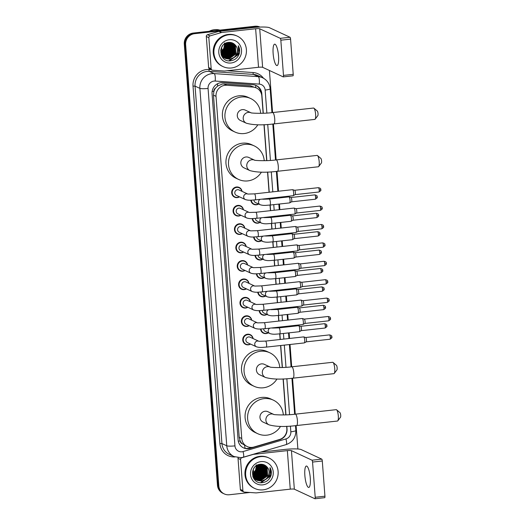 <?xml version="1.0" encoding="UTF-8"?>
<svg xmlns="http://www.w3.org/2000/svg" width="525" height="525" viewBox="0 0 525 525"><rect width="100%" height="100%" fill="white"/><g stroke="black" fill="none" stroke-linecap="round" stroke-linejoin="round"><path stroke-width="0.79" d="M258.622 204.022A5.381 5.171 -65.1 0 1 250.838 200.183M260.006 222.423A5.381 5.171 -65.1 0 1 252.223 218.584M261.391 240.824A5.381 5.171 -65.1 0 1 253.601 236.985M262.776 259.225A5.381 5.171 -65.1 0 1 254.986 255.386M264.154 277.633A5.381 5.171 -65.1 0 1 256.371 273.794M265.538 296.034A5.381 5.171 -65.1 0 1 257.755 292.195M266.923 314.436A5.381 5.171 -65.1 0 1 259.14 310.597M268.308 332.837A5.381 5.171 -65.1 0 1 260.525 328.998M240.877 215.257A5.381 5.171 -65.1 0 1 233.152 209.875A5.381 5.171 -65.1 0 1 243.423 209.764M242.255 233.658A5.381 5.171 -65.1 0 1 234.537 228.277A5.381 5.171 -65.1 0 1 244.808 228.165M243.639 252.059A5.381 5.171 -65.1 0 1 235.922 246.678A5.381 5.171 -65.1 0 1 246.192 246.566M245.024 270.46A5.381 5.171 -65.1 0 1 237.307 265.086A5.381 5.171 -65.1 0 1 247.577 264.967M239.492 196.849A5.381 5.171 -65.1 0 1 231.768 191.474A5.381 5.171 -65.1 0 1 242.038 191.356M246.409 288.868A5.381 5.171 -65.1 0 1 238.685 283.487A5.381 5.171 -65.1 0 1 248.962 283.375M247.793 307.269A5.381 5.171 -65.1 0 1 240.069 301.888A5.381 5.171 -65.1 0 1 250.346 301.777M249.178 325.671A5.381 5.171 -65.1 0 1 241.454 320.296A5.381 5.171 -65.1 0 1 251.724 320.178M250.563 344.072A5.381 5.171 -65.1 0 1 242.839 338.697A5.381 5.171 -65.1 0 1 253.109 338.586M263.123 113.256L261.824 96.016A10.093 9.699 114.9 0 0 256.338 87.931L250.287 85.811L223.965 83.987L222.278 84.033L217.534 86.087L215.604 88.056A3.367 3.235 114.9 0 0 213.852 91.337A10.093 1.411 175.7 0 1 212.133 91.501M256.338 87.931A10.093 9.699 114.9 0 0 253.037 87.084L226.715 85.267A10.093 9.699 114.9 0 0 225.015 85.299A10.093 9.699 114.9 0 0 216.024 96.338L241.749 438.48A10.093 9.699 114.9 0 0 247.236 446.558A10.093 9.699 114.9 0 0 253.916 447.031L279.536 439.484A10.093 9.699 114.9 0 0 286.847 428.781L286.657 426.293M242.353 443.822A10.093 9.699 -65.1 0 1 240.128 440.803L240.142 440.98A3.367 3.235 114.9 0 0 242.353 443.822L247.236 446.558M213.852 91.337L213.865 91.514A10.093 9.699 -65.1 0 1 215.604 88.056M213.865 91.514L213.478 95.156L239.203 437.299L240.128 440.803M285.797 414.881L283.093 378.925M282.24 367.513L280.586 345.529M280.133 339.491L279.707 333.88M279.254 327.836L279.202 327.127M278.749 321.083L278.322 315.479M277.869 309.435L277.817 308.726M277.364 302.682L276.944 297.071M276.485 291.034L276.432 290.318M275.979 284.281L275.559 278.67M275.107 272.626L275.048 271.917M274.595 265.88L274.175 260.269M273.722 254.225L273.669 253.516M273.21 247.472L272.79 241.861M272.337 235.823L272.285 235.115M271.825 229.071L271.405 223.46M270.952 217.422L270.9 216.707M270.447 210.669L270.021 205.058M269.568 199.014L269.515 198.306M269.062 192.262L267.54 172.036M266.68 160.624L263.977 124.668M263.287 113.249L261.811 93.64A10.093 9.699 114.9 0 0 256.325 85.562A10.093 9.699 114.9 0 0 253.03 84.715L222.757 82.615A10.093 9.699 114.9 0 0 221.051 82.655A10.093 9.699 114.9 0 0 212.061 93.693L238.088 439.825A10.093 9.699 114.9 0 0 243.574 447.904A10.093 9.699 114.9 0 0 250.254 448.376L279.72 439.694A10.093 9.699 114.9 0 0 287.031 428.997L286.827 426.287M249.9 492.483L229.307 494.753A10.093 9.699 -65.1 0 1 224.306 493.94A10.093 9.699 -65.1 0 1 218.813 485.861L185.647 44.723A10.093 9.699 -65.1 0 1 194.637 33.679L256.318 26.88A10.093 9.699 -65.1 0 1 259.567 27.083M269.417 70.468L272.58 112.553M273.44 123.966L276.143 159.922M276.997 171.334L278.493 191.225M278.946 197.269L278.998 197.977M279.457 204.015L279.877 209.626M280.33 215.67L280.383 216.379M280.842 222.423L281.262 228.027M281.715 234.071L281.767 234.78M282.22 240.824L282.647 246.435M283.1 252.473L283.152 253.188M283.605 259.225L284.032 264.836M284.484 270.88L284.537 271.589M284.99 277.627L285.41 283.238M285.869 289.282L285.922 289.99M286.374 296.034L286.794 301.645M287.247 307.683L287.306 308.392M287.759 314.436L288.179 320.047M288.632 326.084L288.684 326.799M289.144 332.837L289.564 338.448M290.017 344.492L291.697 366.811M292.556 378.223L295.26 414.179M296.113 425.591L297.878 449M224.306 493.94L222.948 493.31A10.093 9.699 -65.1 0 1 217.462 485.231L184.295 44.093A10.093 9.699 -65.1 0 1 193.279 33.049L254.96 26.25L255.642 26.565A10.093 9.699 -65.1 0 1 259.895 27.07A10.093 9.699 -65.1 0 0 255.642 26.565L193.961 33.364L255.642 26.565L256.318 26.88M184.295 44.093L184.971 44.408A10.093 9.699 -65.1 0 1 193.961 33.364A10.093 9.699 -65.1 0 0 184.971 44.408L218.137 485.546L184.971 44.408L185.647 44.723M223.624 493.625A10.093 9.699 -65.1 0 1 218.137 485.546A10.093 9.699 -65.1 0 0 223.624 493.625M285.967 414.875L283.264 378.919M282.404 367.507L280.75 345.509M280.298 339.472L279.877 333.861M279.418 327.817L279.366 327.108M278.913 321.07L278.493 315.459M278.04 309.415L277.981 308.707M277.528 302.662L277.108 297.052M276.655 291.014L276.603 290.305M276.143 284.261L275.723 278.65M275.271 272.613L275.218 271.897M274.765 265.86L274.339 260.249M273.886 254.205L273.833 253.496M273.381 247.452L272.954 241.848M272.501 235.804L272.449 235.095M271.996 229.051L271.576 223.44M271.117 217.402L271.064 216.694M270.611 210.65L270.191 205.039M269.732 198.995L269.679 198.286M269.227 192.248L267.704 172.029M266.851 160.617L264.147 124.661M251.81 447.405L249.578 448.061A10.093 9.699 -65.1 0 1 243.239 447.74M255.983 85.411A10.093 9.699 -65.1 0 1 261.102 92.951M254.96 26.25A10.093 9.699 -65.1 0 1 259.96 27.064L259.973 27.064M278.552 56.122A10.762 2.579 -96.3 0 0 274.667 44.166A10.762 2.579 -96.3 0 0 273.138 53.609A10.762 2.579 -96.3 0 0 277.029 65.566A10.762 2.579 -96.3 0 0 278.552 56.122M211.175 68.736A1.68 1.614 114.9 0 0 212.093 70.081L209.554 68.906A1.68 1.614 -65.1 0 1 208.642 67.554L211.175 68.736L208.845 37.675L206.305 36.494A1.68 1.614 -65.1 0 1 207.519 34.716L218.873 31.369A1.68 1.614 -65.1 0 1 219.148 31.31L253.096 27.569A13.46 1.877 175.7 0 1 269.463 27.707L290.023 37.255A1.68 0.4 83.7 0 1 290.574 39.119L280.836 40.189A1.68 0.4 -96.3 0 0 280.284 38.332L259.724 28.783A3.367 0.472 -4.3 0 0 255.636 28.75L221.688 32.491A1.68 1.614 114.9 0 0 221.406 32.55L210.059 35.89A1.68 1.614 114.9 0 0 208.845 37.675M208.642 67.554L206.305 36.494M212.093 70.081A1.68 1.614 114.9 0 0 212.645 70.225L224.3 71.032A1.68 1.614 114.9 0 0 224.588 71.026L258.53 67.279A3.367 0.472 -4.3 0 1 262.625 67.318L283.185 76.867A1.68 0.4 -96.3 0 0 283.244 76.88A1.68 0.4 -96.3 0 0 283.48 75.403L293.219 74.327L290.574 39.119M293.219 74.327A1.68 0.4 83.7 0 1 292.983 75.803A1.68 0.4 83.7 0 1 292.924 75.79M283.48 75.403L280.836 40.189M209.213 31.297A15.14 14.543 -65.1 0 1 214.489 29.663A15.14 14.543 -65.1 0 1 219.923 30.115M231.413 67.981A16.82 16.163 -65.1 0 1 223.079 66.629A16.82 16.163 -65.1 0 1 214.167 48.772A16.82 16.163 -65.1 0 1 228.913 34.762A16.82 16.163 -65.1 0 1 237.248 36.113A16.82 16.163 -65.1 0 1 246.159 53.97A16.82 16.163 -65.1 0 1 231.413 67.981M223.079 66.629L222.403 66.314A16.82 16.163 -65.1 0 1 213.491 48.458A16.82 16.163 -65.1 0 1 228.237 34.447A16.82 16.163 -65.1 0 1 236.572 35.805L237.248 36.113M239.407 53.261C239.991 50.571 239.623 48.064 238.291 45.741C239.873 50.459 238.567 54.337 234.38 57.363A8.413 8.078 -65.1 0 0 235.653 45.531C233.894 43.286 231.597 42.236 228.756 42.387C217.127 42.952 218.905 62.449 230.396 60.828C234.944 60.237 237.95 57.711 239.407 53.261M229.294 39.742A11.773 11.314 -65.1 0 1 241.526 50.118A11.773 11.314 -65.1 0 1 231.039 63A11.773 11.314 -65.1 0 1 218.8 52.625A11.773 11.314 -65.1 0 1 229.294 39.742M221.091 54.698L224.779 58.144L228.808 58.754L235.659 53.891L235.18 45.655L232.181 43.037M232.076 42.984L230.272 42.413M225.205 58.328L229.018 58.853L235.876 53.99L235.39 45.754L232.286 43.083L228.519 42.407M224.359 57.934L227.962 58.36L234.819 53.497L234.334 45.262L231.748 42.86M224.798 58.091L228.172 58.459L235.029 53.596L234.544 45.36L231.86 42.899M224.313 57.77L227.115 57.967L233.973 53.11L233.487 44.868L231.302 42.709M224.405 57.835L227.325 58.065L234.183 53.202L233.697 44.966L231.413 42.742M223.932 57.474L226.268 57.573L233.126 52.717L232.641 44.474L230.849 42.584M224.024 57.553L226.478 57.671L233.336 52.815L232.851 44.572L230.961 42.617M223.565 57.159L225.422 57.186L232.28 52.323L231.794 44.08L230.377 42.492M223.657 57.245L225.632 57.284L232.49 52.421L232.004 44.179L230.495 42.512M223.21 56.812L224.575 56.792L231.433 51.929L230.948 43.687L229.891 42.427M223.296 56.903L224.785 56.89L231.643 52.028L231.157 43.785L230.016 42.44M222.869 56.438L223.729 56.398L230.587 51.535L230.101 43.293L229.392 42.394M222.954 56.536L223.939 56.497L230.797 51.634L230.311 43.391L229.523 42.4M222.548 56.031L229.74 51.142L228.88 42.387M222.626 56.136L229.95 51.24L229.471 43.004L229.012 42.387M222.239 55.591L228.893 50.748L228.355 42.427M222.311 55.703L229.103 50.846L228.487 42.413M221.944 55.105L228.047 50.354L227.811 42.512M222.016 55.23L228.257 50.453L227.948 42.492M221.675 54.58L227.2 49.96L227.246 42.643M221.74 54.718L227.41 50.059L227.391 42.61M221.432 53.996L226.354 49.573L226.656 42.827M221.491 54.147L226.564 49.672L226.807 42.774M221.215 53.353L225.507 49.179L226.026 43.076M221.268 53.524L225.724 49.278L226.19 43.004M221.038 52.631L224.661 48.786L225.363 43.398M221.077 52.822L224.877 48.884L225.533 43.312M220.913 51.791L223.814 48.392L224.641 43.837M220.94 52.014L224.031 48.49L224.825 43.719M220.69 50.131L222.167 55.703L225.415 58.439L229.648 59.148C236.073 58.833 239.735 50.124 235.653 45.531M222.652 45.675L221.616 47.434L222.383 55.801L225.625 58.538L229.865 59.246L234.38 57.363M221.34 55.335L224.995 58.229M221.977 56.556L223.722 57.652M221.865 56.372L224.254 57.888M222.18 56.864L223.086 57.356M221.701 55.637L222.036 55.611M221.78 55.742L222.18 55.716M224.483 42.965L224.648 45.334M222.593 50.61L220.966 52.211M221.524 53.215L225.14 49.002L226.118 43.404M226.597 55.571L230.219 51.358L231.197 45.767M229.136 56.746L232.759 52.539L233.737 46.942M229.983 57.14L233.605 52.927L234.583 47.335M229.327 60.841L237.832 54.895L238.862 50.689M221.202 53.307L225.035 48.95L225.986 43.096M225.986 55.84L230.114 51.306L231.013 45.15M228.526 57.022L232.654 52.487L233.553 46.331M229.373 57.415L233.5 52.881L234.399 46.725M228.907 60.815L237.727 54.843L238.685 51.535M237.412 57.133L238.573 55.237L238.291 45.741M313.917 108.176L317.323 111.077A2.356 0.564 83.7 0 1 318.032 113.636A2.356 0.564 83.7 0 1 317.828 115.618L315.131 119.188A5.716 1.372 -96.3 0 0 315.63 114.391A5.716 1.372 -96.3 0 0 313.917 108.176A5.716 1.372 -96.3 0 0 313.563 108.038L272.659 112.547A5.716 1.372 83.7 0 1 274.726 118.899A5.716 1.372 83.7 0 1 273.912 123.913L314.816 119.405A5.716 1.372 -96.3 0 0 315.131 119.188M246.323 123.204A5.716 5.493 114.9 0 1 248.305 112.376A5.716 5.493 114.9 0 1 251.022 112.783L245.214 110.086A5.716 5.493 114.9 0 0 237.372 114.384A5.716 5.493 114.9 0 0 240.398 120.455L246.323 123.204C253.168 125.127 262.362 125.363 273.912 123.913M257.841 124.779A18.5 17.778 -65.1 0 1 244.184 133.54A18.5 17.778 -65.1 0 1 235.016 132.051A18.5 17.778 -65.1 0 1 225.212 112.409A18.5 17.778 -65.1 0 1 241.434 97A18.5 17.778 -65.1 0 1 250.602 98.49A18.5 17.778 -65.1 0 1 260.662 113.328M235.016 132.051L232.477 130.869A18.5 17.778 -65.1 0 1 222.672 111.234A18.5 17.778 -65.1 0 1 238.895 95.819A18.5 17.778 -65.1 0 1 248.062 97.309L250.602 98.49M317.481 155.544L320.887 158.445A2.356 0.564 83.7 0 1 321.589 161.004A2.356 0.564 83.7 0 1 321.385 162.986L318.695 166.563A5.716 1.372 -96.3 0 0 319.193 161.759A5.716 1.372 -96.3 0 0 317.481 155.544A5.716 1.372 -96.3 0 0 317.126 155.407L276.222 159.915A5.716 1.372 83.7 0 1 278.283 166.268A5.716 1.372 83.7 0 1 277.476 171.288L318.38 166.773A5.716 1.372 -96.3 0 0 318.695 166.563M249.887 170.579A5.716 5.493 114.9 0 1 251.869 159.744A5.716 5.493 114.9 0 1 254.586 160.151L248.778 157.454A5.716 5.493 114.9 0 0 240.929 161.752A5.716 5.493 114.9 0 0 243.961 167.823L249.887 170.579C256.732 172.495 265.926 172.732 277.476 171.288M261.404 172.148A18.5 17.778 -65.1 0 1 247.741 180.908A18.5 17.778 -65.1 0 1 238.573 179.419A18.5 17.778 -65.1 0 1 228.775 159.784A18.5 17.778 -65.1 0 1 244.998 144.368A18.5 17.778 -65.1 0 1 254.166 145.858A18.5 17.778 -65.1 0 1 264.226 160.696M238.573 179.419L236.04 178.244A18.5 17.778 -65.1 0 1 226.236 158.602A18.5 17.778 -65.1 0 1 242.458 143.187A18.5 17.778 -65.1 0 1 251.626 144.677L254.166 145.858M333.034 362.427L336.44 365.334A2.356 0.564 83.7 0 1 337.148 367.887A2.356 0.564 83.7 0 1 336.945 369.869L334.254 373.446A5.716 1.372 -96.3 0 0 334.747 368.642A5.716 1.372 -96.3 0 0 333.034 362.427A5.716 1.372 -96.3 0 0 332.679 362.289L291.775 366.798A5.716 1.372 83.7 0 1 293.842 373.15A5.716 1.372 83.7 0 1 293.029 378.171L333.933 373.656A5.716 1.372 -96.3 0 0 334.254 373.446M265.44 377.462A5.716 5.493 114.9 0 1 267.422 366.627A5.716 5.493 114.9 0 1 270.139 367.034L264.338 364.337A5.716 5.493 114.9 0 0 256.489 368.642A5.716 5.493 114.9 0 0 259.514 374.712L265.44 377.462C272.285 379.378 281.479 379.614 293.029 378.171M276.964 379.03A18.5 17.778 -65.1 0 1 263.301 387.791A18.5 17.778 -65.1 0 1 254.133 386.302A18.5 17.778 -65.1 0 1 244.328 366.667A18.5 17.778 -65.1 0 1 260.551 351.251A18.5 17.778 -65.1 0 1 269.719 352.741A18.5 17.778 -65.1 0 1 279.786 367.579M254.133 386.302L251.593 385.127A18.5 17.778 -65.1 0 1 241.789 365.485A18.5 17.778 -65.1 0 1 258.011 350.077A18.5 17.778 -65.1 0 1 267.179 351.566L269.719 352.741M336.597 409.795L340.003 412.702A2.356 0.564 83.7 0 1 340.705 415.262A2.356 0.564 83.7 0 1 340.502 417.237L337.811 420.814A5.716 1.372 -96.3 0 0 338.31 416.01A5.716 1.372 -96.3 0 0 336.597 409.795A5.716 1.372 -96.3 0 0 336.243 409.658L295.339 414.166A5.716 1.372 83.7 0 1 297.406 420.518A5.716 1.372 83.7 0 1 296.592 425.539L337.496 421.03A5.716 1.372 -96.3 0 0 337.811 420.814M273.709 414.409L267.894 411.705A5.716 5.493 114.9 0 0 260.046 416.01A5.716 5.493 114.9 0 0 263.077 422.08L269.003 424.83C275.848 426.753 285.042 426.989 296.592 425.539M280.521 426.398A18.5 17.778 -65.1 0 1 266.864 435.166A18.5 17.778 -65.1 0 1 257.696 433.676A18.5 17.778 -65.1 0 1 247.892 414.035A18.5 17.778 -65.1 0 1 264.114 398.619A18.5 17.778 -65.1 0 1 273.282 400.109A18.5 17.778 -65.1 0 1 283.342 414.947M257.696 433.676L255.157 432.495A18.5 17.778 -65.1 0 1 245.352 412.853A18.5 17.778 -65.1 0 1 261.575 397.445A18.5 17.778 -65.1 0 1 270.743 398.934L273.282 400.109M247.879 194.066L254.454 193.876A3.025 0.728 83.7 0 1 255.55 197.236A3.025 0.728 83.7 0 1 255.557 197.426A3.025 0.728 83.7 0 1 255.117 199.894C251.265 200.071 249.08 200.714 245.326 199.559L236.46 195.444A3.025 2.907 -65.1 0 1 237.51 189.709A3.025 2.907 -65.1 0 1 239.006 189.952L247.734 194.001M239.302 196.763A5.047 4.85 -65.1 0 1 232.26 191.605A5.047 4.85 -65.1 0 1 241.848 191.271M254.454 193.876L292.569 189.669A3.025 0.728 83.7 0 1 292.642 189.683A3.025 0.728 83.7 0 1 292.674 189.696A3.025 0.728 83.7 0 1 293.659 193.036A3.025 0.728 83.7 0 1 293.304 195.668A3.025 0.728 83.7 0 1 293.232 195.694L255.117 199.894M320.782 189.604L319.226 190.096A2.185 0.525 83.7 0 0 318.432 187.668L294.63 190.293A2.185 0.525 83.7 0 1 294.663 190.299A2.185 0.525 83.7 0 1 294.683 190.306A2.185 0.525 83.7 0 1 295.398 192.721A2.185 0.525 83.7 0 1 295.135 194.624A2.185 0.525 83.7 0 1 295.083 194.644M249.257 212.474L255.839 212.277A3.025 0.728 83.7 0 1 256.928 215.644A3.025 0.728 83.7 0 1 256.942 215.827A3.025 0.728 83.7 0 1 256.502 218.295C252.65 218.472 250.458 219.115 246.711 217.967L237.845 213.846A3.025 2.907 -65.1 0 1 238.895 208.11A3.025 2.907 -65.1 0 1 240.391 208.353L249.119 212.408M240.68 215.165A5.047 4.85 -65.1 0 1 233.645 210.007A5.047 4.85 -65.1 0 1 243.232 209.672M255.839 212.277L293.947 208.077A3.025 0.728 83.7 0 1 294.026 208.084A3.025 0.728 83.7 0 1 294.059 208.097A3.025 0.728 83.7 0 1 295.043 211.437A3.025 0.728 83.7 0 1 294.689 214.069A3.025 0.728 83.7 0 1 294.617 214.095L256.502 218.295M294.026 208.084L296.048 208.701A2.185 0.525 83.7 0 1 296.048 208.701A2.185 0.525 83.7 0 1 296.067 208.714A2.185 0.525 83.7 0 1 296.783 211.129A2.185 0.525 83.7 0 1 296.52 213.025A2.185 0.525 83.7 0 1 296.467 213.045M239.223 232.247A3.025 2.907 -65.1 0 1 240.279 226.511A3.025 2.907 -65.1 0 1 241.776 226.754L250.504 230.81A3.025 2.907 -65.1 0 0 246.468 234.13A3.025 2.907 -65.1 0 0 248.095 236.368L239.223 232.247M242.064 233.566A5.047 4.85 -65.1 0 1 235.023 228.408A5.047 4.85 -65.1 0 1 244.617 228.073M250.642 230.875L257.224 230.678L295.332 226.478A3.025 0.728 83.7 0 1 295.411 226.485A3.025 0.728 83.7 0 1 295.444 226.498A3.025 0.728 83.7 0 1 296.428 229.845A3.025 0.728 83.7 0 1 296.067 232.477A3.025 0.728 83.7 0 1 295.995 232.496L257.887 236.703C254.034 236.88 251.843 237.517 248.095 236.368M323.551 226.413L321.989 226.898A2.185 0.525 83.7 0 0 321.202 224.47L297.399 227.095A2.185 0.525 83.7 0 1 297.426 227.108A2.185 0.525 83.7 0 1 297.452 227.115A2.185 0.525 83.7 0 1 298.161 229.53A2.185 0.525 83.7 0 1 297.905 231.427A2.185 0.525 83.7 0 1 297.852 231.446M252.026 249.277L258.602 249.086A3.025 0.728 83.7 0 1 259.698 252.446A3.025 0.728 83.7 0 1 259.711 252.637A3.025 0.728 83.7 0 1 259.271 255.104C255.419 255.281 253.227 255.918 249.473 254.769L240.607 250.648A3.025 2.907 -65.1 0 1 241.657 244.919A3.025 2.907 -65.1 0 1 243.16 245.162L251.888 249.211M243.449 251.974A5.047 4.85 -65.1 0 1 236.407 246.809A5.047 4.85 -65.1 0 1 246.002 246.481M258.602 249.086L296.717 244.88A3.025 0.728 83.7 0 1 296.796 244.886A3.025 0.728 83.7 0 1 296.822 244.899A3.025 0.728 83.7 0 1 297.813 248.246A3.025 0.728 83.7 0 1 297.452 250.878A3.025 0.728 83.7 0 1 297.38 250.898L259.271 255.104M323.374 245.306A2.185 0.525 83.7 0 0 322.586 242.878L298.784 245.497A2.185 0.525 83.7 0 1 298.81 245.51A2.185 0.525 83.7 0 1 298.837 245.516A2.185 0.525 83.7 0 1 299.545 247.931A2.185 0.525 83.7 0 1 299.289 249.834A2.185 0.525 83.7 0 1 299.237 249.848L323.065 247.223C326.373 245.254 324.502 245.129 325.008 244.886L323.374 245.306A2.185 0.525 83.7 0 1 323.065 247.223M253.411 267.678L259.987 267.488A3.025 0.728 83.7 0 1 261.082 270.848A3.025 0.728 83.7 0 1 261.096 271.038A3.025 0.728 83.7 0 1 260.649 273.505C256.804 273.683 254.612 274.326 250.858 273.171L241.992 269.056A3.025 2.907 -65.1 0 1 243.042 263.32A3.025 2.907 -65.1 0 1 244.545 263.563L253.267 267.612M244.834 270.375A5.047 4.85 -65.1 0 1 237.792 265.217A5.047 4.85 -65.1 0 1 247.387 264.882M259.987 267.488L298.102 263.287A3.025 0.728 83.7 0 1 298.18 263.294A3.025 0.728 83.7 0 1 298.207 263.307A3.025 0.728 83.7 0 1 299.197 266.647A3.025 0.728 83.7 0 1 298.837 269.279A3.025 0.728 83.7 0 1 298.764 269.305L260.649 273.505M326.32 263.222L324.758 263.707A2.185 0.525 83.7 0 0 323.971 261.279L300.169 263.904A2.185 0.525 83.7 0 1 300.195 263.911A2.185 0.525 83.7 0 1 300.221 263.918A2.185 0.525 83.7 0 1 300.93 266.332A2.185 0.525 83.7 0 1 300.674 268.236A2.185 0.525 83.7 0 1 300.622 268.255M254.796 286.086L261.371 285.889A3.025 0.728 83.7 0 1 262.467 289.255A3.025 0.728 83.7 0 1 262.48 289.439A3.025 0.728 83.7 0 1 262.034 291.907C258.182 292.084 255.997 292.727 252.243 291.578L243.377 287.457A3.025 2.907 -65.1 0 1 244.427 281.722A3.025 2.907 -65.1 0 1 245.93 281.964L254.651 286.02M246.218 288.776A5.047 4.85 -65.1 0 1 239.177 283.618A5.047 4.85 -65.1 0 1 248.771 283.283M261.371 285.889L299.486 281.689A3.025 0.728 83.7 0 1 299.558 281.695A3.025 0.728 83.7 0 1 299.591 281.708A3.025 0.728 83.7 0 1 300.576 285.049A3.025 0.728 83.7 0 1 300.221 287.68A3.025 0.728 83.7 0 1 300.149 287.707L262.034 291.907M327.705 281.623L326.143 282.109A2.185 0.525 83.7 0 0 325.356 279.681L301.553 282.306A2.185 0.525 83.7 0 1 301.58 282.312A2.185 0.525 83.7 0 1 301.599 282.325A2.185 0.525 83.7 0 1 302.315 284.74A2.185 0.525 83.7 0 1 302.059 286.637A2.185 0.525 83.7 0 1 302.006 286.657M256.18 304.487L262.756 304.297A3.025 0.728 83.7 0 1 263.852 307.657A3.025 0.728 83.7 0 1 263.865 307.84A3.025 0.728 83.7 0 1 263.419 310.314C259.567 310.492 257.381 311.128 253.627 309.98L244.762 305.858A3.025 2.907 -65.1 0 1 245.812 300.123A3.025 2.907 -65.1 0 1 247.314 300.366L256.036 304.421M247.603 307.178A5.047 4.85 -65.1 0 1 240.562 302.019A5.047 4.85 -65.1 0 1 250.149 301.685M262.756 304.297L300.871 300.09A3.025 0.728 83.7 0 1 300.943 300.097A3.025 0.728 83.7 0 1 300.976 300.11A3.025 0.728 83.7 0 1 301.96 303.457A3.025 0.728 83.7 0 1 301.606 306.088A3.025 0.728 83.7 0 1 301.534 306.108L263.419 310.314M302.938 300.713A2.185 0.525 83.7 0 1 302.964 300.72A2.185 0.525 83.7 0 1 302.984 300.727A2.185 0.525 83.7 0 1 303.699 303.142A2.185 0.525 83.7 0 1 303.443 305.038A2.185 0.525 83.7 0 1 303.391 305.058M257.565 322.888L264.141 322.698A3.025 0.728 83.7 0 1 265.237 326.058A3.025 0.728 83.7 0 1 265.243 326.248A3.025 0.728 83.7 0 1 264.803 328.716C260.951 328.893 258.766 329.529 255.012 328.381L246.146 324.266A3.025 2.907 -65.1 0 1 247.196 318.531A3.025 2.907 -65.1 0 1 248.692 318.773L257.421 322.822M248.988 325.585A5.047 4.85 -65.1 0 1 241.946 320.421A5.047 4.85 -65.1 0 1 251.534 320.092M264.141 322.698L302.249 318.491A3.025 0.728 83.7 0 1 302.328 318.504A3.025 0.728 83.7 0 1 302.361 318.511A3.025 0.728 83.7 0 1 303.345 321.858A3.025 0.728 83.7 0 1 302.991 324.489A3.025 0.728 83.7 0 1 302.918 324.509L264.803 328.716M304.323 319.115A2.185 0.525 83.7 0 1 304.349 319.121A2.185 0.525 83.7 0 1 304.369 319.128A2.185 0.525 83.7 0 1 305.084 321.543A2.185 0.525 83.7 0 1 304.822 323.446A2.185 0.525 83.7 0 1 304.769 323.459M247.531 342.667A3.025 2.907 -65.1 0 1 248.581 336.932A3.025 2.907 -65.1 0 1 250.077 337.175L258.805 341.224A3.025 2.907 -65.1 0 0 254.769 344.551A3.025 2.907 -65.1 0 0 256.397 346.782L247.531 342.667M250.366 343.987A5.047 4.85 -65.1 0 1 243.324 338.828A5.047 4.85 -65.1 0 1 252.919 338.494M258.943 341.296L265.525 341.099L303.634 336.899A3.025 0.728 83.7 0 1 303.713 336.906A3.025 0.728 83.7 0 1 303.745 336.919A3.025 0.728 83.7 0 1 304.73 340.259A3.025 0.728 83.7 0 1 304.375 342.891A3.025 0.728 83.7 0 1 304.297 342.917L266.188 347.117C262.336 347.294 260.144 347.937 256.397 346.782M331.853 336.833L330.297 337.319A2.185 0.525 83.7 0 0 329.503 334.891L305.701 337.516A2.185 0.525 83.7 0 1 305.734 337.523A2.185 0.525 83.7 0 1 305.753 337.529A2.185 0.525 83.7 0 1 306.469 339.944A2.185 0.525 83.7 0 1 306.206 341.847A2.185 0.525 83.7 0 1 306.154 341.867M262.71 199.238L269.286 199.047A3.025 0.728 83.7 0 1 269.397 199.067A3.025 0.728 83.7 0 1 270.395 202.598A3.025 0.728 83.7 0 1 269.948 205.065C266.096 205.242 263.911 205.885 260.157 204.73L255.59 202.611A3.025 2.907 -65.1 0 1 253.936 200.012M288.862 196.921A3.025 0.728 83.7 0 1 288.96 196.875A3.025 0.728 83.7 0 1 289.039 196.888A3.025 0.728 83.7 0 1 289.065 196.895A3.025 0.728 83.7 0 1 290.017 199.868A3.025 0.728 83.7 0 1 289.695 202.873A3.025 0.728 83.7 0 1 289.623 202.899L269.948 205.065M258.431 203.93A5.047 4.85 -65.1 0 1 251.324 200.169M289.039 196.888L291.053 197.505A2.185 0.525 83.7 0 1 291.053 197.505A2.185 0.525 83.7 0 1 291.08 197.512A2.185 0.525 83.7 0 1 291.788 199.927A2.185 0.525 83.7 0 1 291.533 201.83A2.185 0.525 83.7 0 1 291.48 201.843M264.095 217.645L270.67 217.448A3.025 0.728 83.7 0 1 270.775 217.468A3.025 0.728 83.7 0 1 271.779 220.999A3.025 0.728 83.7 0 1 271.333 223.466C267.481 223.643 265.296 224.287 261.542 223.138L256.974 221.012A3.025 2.907 -65.1 0 1 255.321 218.413M290.246 215.322A3.025 0.728 83.7 0 1 290.345 215.283A3.025 0.728 83.7 0 1 290.417 215.289A3.025 0.728 83.7 0 1 290.45 215.302A3.025 0.728 83.7 0 1 291.401 218.275A3.025 0.728 83.7 0 1 291.08 221.274A3.025 0.728 83.7 0 1 291.007 221.301L271.333 223.466M259.816 222.331A5.047 4.85 -65.1 0 1 252.709 218.571M318.563 215.217L317.002 215.703A2.185 0.525 83.7 0 0 316.214 213.275L292.412 215.9A2.185 0.525 83.7 0 1 292.438 215.906A2.185 0.525 83.7 0 1 292.458 215.919A2.185 0.525 83.7 0 1 293.173 218.328A2.185 0.525 83.7 0 1 292.917 220.231A2.185 0.525 83.7 0 1 292.865 220.251M265.479 236.047L272.055 235.856A3.025 0.728 83.7 0 1 272.16 235.876A3.025 0.728 83.7 0 1 273.158 239.407A3.025 0.728 83.7 0 1 272.718 241.874C268.866 242.051 266.68 242.688 262.927 241.539L258.359 239.42A3.025 2.907 -65.1 0 1 256.705 236.814M291.624 233.723A3.025 0.728 83.7 0 1 291.729 233.684A3.025 0.728 83.7 0 1 291.802 233.691A3.025 0.728 83.7 0 1 291.834 233.704A3.025 0.728 83.7 0 1 292.786 236.677A3.025 0.728 83.7 0 1 292.464 239.676A3.025 0.728 83.7 0 1 292.392 239.702L272.718 241.874M261.201 240.739A5.047 4.85 -65.1 0 1 254.093 236.972M318.386 234.104A2.185 0.525 83.7 0 0 317.599 231.676L293.797 234.301A2.185 0.525 83.7 0 1 293.823 234.308A2.185 0.525 83.7 0 1 293.842 234.321A2.185 0.525 83.7 0 1 294.558 236.736A2.185 0.525 83.7 0 1 294.302 238.632A2.185 0.525 83.7 0 1 294.249 238.652L318.078 236.027C321.379 234.052 319.515 233.927 320.014 233.684L318.386 234.104A2.185 0.525 83.7 0 1 318.078 236.027M266.858 254.448L273.44 254.257A3.025 0.728 83.7 0 1 273.545 254.277A3.025 0.728 83.7 0 1 274.542 257.808A3.025 0.728 83.7 0 1 274.103 260.275C270.25 260.452 268.058 261.096 264.311 259.941L259.744 257.821A3.025 2.907 -65.1 0 1 258.083 255.222M293.009 252.131A3.025 0.728 83.7 0 1 293.114 252.085A3.025 0.728 83.7 0 1 293.186 252.092A3.025 0.728 83.7 0 1 293.219 252.105A3.025 0.728 83.7 0 1 294.171 255.078A3.025 0.728 83.7 0 1 293.849 258.083A3.025 0.728 83.7 0 1 293.777 258.103L274.103 260.275M262.579 259.14A5.047 4.85 -65.1 0 1 255.478 255.373M295.181 252.709A2.185 0.525 83.7 0 1 295.207 252.715A2.185 0.525 83.7 0 1 295.227 252.722A2.185 0.525 83.7 0 1 295.942 255.137A2.185 0.525 83.7 0 1 295.68 257.04A2.185 0.525 83.7 0 1 295.627 257.053M268.242 272.856L274.824 272.659A3.025 0.728 83.7 0 1 274.929 272.678A3.025 0.728 83.7 0 1 275.927 276.209A3.025 0.728 83.7 0 1 275.487 278.677C271.635 278.854 269.443 279.497 265.696 278.342L261.122 276.222A3.025 2.907 -65.1 0 1 259.468 273.623M294.394 270.533A3.025 0.728 83.7 0 1 294.492 270.487A3.025 0.728 83.7 0 1 294.571 270.5A3.025 0.728 83.7 0 1 294.604 270.506A3.025 0.728 83.7 0 1 295.555 273.479A3.025 0.728 83.7 0 1 295.234 276.485A3.025 0.728 83.7 0 1 295.162 276.511L275.487 278.677M263.963 277.541A5.047 4.85 -65.1 0 1 256.863 273.781M322.711 270.421L321.156 270.913A2.185 0.525 83.7 0 0 320.362 268.485L296.559 271.11A2.185 0.525 83.7 0 1 296.592 271.117A2.185 0.525 83.7 0 1 296.612 271.123A2.185 0.525 83.7 0 1 297.327 273.538A2.185 0.525 83.7 0 1 297.065 275.441A2.185 0.525 83.7 0 1 297.012 275.461M269.627 291.257L276.202 291.06A3.025 0.728 83.7 0 1 276.314 291.08A3.025 0.728 83.7 0 1 277.312 294.61A3.025 0.728 83.7 0 1 276.872 297.078C273.02 297.255 270.828 297.898 267.074 296.75L262.507 294.623A3.025 2.907 -65.1 0 1 260.853 292.025M295.778 288.934A3.025 0.728 83.7 0 1 295.877 288.894A3.025 0.728 83.7 0 1 295.956 288.901A3.025 0.728 83.7 0 1 295.988 288.914A3.025 0.728 83.7 0 1 296.94 291.887A3.025 0.728 83.7 0 1 296.612 294.886A3.025 0.728 83.7 0 1 296.54 294.912L276.872 297.078M265.348 295.942A5.047 4.85 -65.1 0 1 258.241 292.182M324.096 288.829L322.534 289.314A2.185 0.525 83.7 0 0 321.746 286.886L297.944 289.511A2.185 0.525 83.7 0 1 297.97 289.518A2.185 0.525 83.7 0 1 297.997 289.531A2.185 0.525 83.7 0 1 298.705 291.946A2.185 0.525 83.7 0 1 298.449 293.842A2.185 0.525 83.7 0 1 298.397 293.862M271.012 309.658L277.587 309.468A3.025 0.728 83.7 0 1 277.699 309.488A3.025 0.728 83.7 0 1 278.696 313.018A3.025 0.728 83.7 0 1 278.25 315.486C274.398 315.663 272.213 316.299 268.459 315.151L263.891 313.031A3.025 2.907 -65.1 0 1 262.238 310.426M297.163 307.335A3.025 0.728 83.7 0 1 297.262 307.296A3.025 0.728 83.7 0 1 297.34 307.302A3.025 0.728 83.7 0 1 297.367 307.315A3.025 0.728 83.7 0 1 298.325 310.288A3.025 0.728 83.7 0 1 297.997 313.287A3.025 0.728 83.7 0 1 297.924 313.313L278.25 315.486M266.733 314.35A5.047 4.85 -65.1 0 1 259.626 310.583M297.34 307.302L299.355 307.926A2.185 0.525 83.7 0 1 299.355 307.926A2.185 0.525 83.7 0 1 299.381 307.932A2.185 0.525 83.7 0 1 300.09 310.347A2.185 0.525 83.7 0 1 299.834 312.244A2.185 0.525 83.7 0 1 299.782 312.263M272.396 328.059L278.972 327.869A3.025 0.728 83.7 0 1 279.077 327.889A3.025 0.728 83.7 0 1 280.081 331.419A3.025 0.728 83.7 0 1 279.635 333.887C275.783 334.064 273.597 334.707 269.843 333.552L265.276 331.433A3.025 2.907 -65.1 0 1 263.622 328.834M298.548 325.743A3.025 0.728 83.7 0 1 298.646 325.697A3.025 0.728 83.7 0 1 298.725 325.703A3.025 0.728 83.7 0 1 298.751 325.717A3.025 0.728 83.7 0 1 299.703 328.689A3.025 0.728 83.7 0 1 299.381 331.695A3.025 0.728 83.7 0 1 299.309 331.715L279.635 333.887M268.118 332.752A5.047 4.85 -65.1 0 1 261.01 328.985M326.865 325.631L325.303 326.123A2.185 0.525 83.7 0 0 324.516 323.689L300.713 326.314A2.185 0.525 83.7 0 1 300.74 326.327A2.185 0.525 83.7 0 1 300.766 326.333A2.185 0.525 83.7 0 1 301.475 328.748A2.185 0.525 83.7 0 1 301.219 330.652A2.185 0.525 83.7 0 1 301.166 330.665M310.275 477.993A10.762 2.579 -96.3 0 0 306.39 466.036A10.762 2.579 -96.3 0 0 304.861 475.479A10.762 2.579 -96.3 0 0 308.746 487.436A10.762 2.579 -96.3 0 0 310.275 477.993M242.898 490.606A1.68 1.614 114.9 0 0 243.81 491.958L241.277 490.777A1.68 1.614 -65.1 0 1 240.358 489.431L242.898 490.606L240.562 459.546L238.022 458.371A1.68 1.614 -65.1 0 1 238.107 457.695M240.358 489.431L238.022 458.371M260.689 452.104L284.819 449.439A13.46 1.877 175.7 0 1 301.186 449.584L321.746 459.132A1.68 0.4 83.7 0 1 322.291 460.989L312.552 462.066A1.68 0.4 -96.3 0 0 312.007 460.208L291.447 450.653A3.367 0.472 -4.3 0 0 287.352 450.621L253.411 454.361A1.68 1.614 114.9 0 0 253.129 454.42L241.782 457.767A1.68 1.614 114.9 0 0 240.562 459.546M243.81 491.958A1.68 1.614 114.9 0 0 244.361 492.096L256.023 492.903A1.68 1.614 114.9 0 0 256.305 492.896L290.253 489.156A3.367 0.472 -4.3 0 1 294.341 489.188L314.902 498.737A1.68 0.4 -96.3 0 0 314.967 498.75A1.68 0.4 -96.3 0 0 315.203 497.273L324.942 496.204L322.291 460.989M324.942 496.204A1.68 0.4 83.7 0 1 324.706 497.674A1.68 0.4 83.7 0 1 324.64 497.667M315.203 497.273L312.552 462.066M263.137 489.851A16.82 16.163 -65.1 0 1 254.802 488.499A16.82 16.163 -65.1 0 1 245.89 470.649A16.82 16.163 -65.1 0 1 260.636 456.638A16.82 16.163 -65.1 0 1 268.971 457.99A16.82 16.163 -65.1 0 1 277.882 475.847A16.82 16.163 -65.1 0 1 263.137 489.851M254.802 488.499L254.126 488.184A16.82 16.163 -65.1 0 1 245.214 470.334A16.82 16.163 -65.1 0 1 259.96 456.323A16.82 16.163 -65.1 0 1 268.295 457.675L268.971 457.99M271.13 475.132C271.714 472.447 271.34 469.941 270.014 467.617C271.589 472.336 270.283 476.208 266.096 479.233A8.413 8.078 -65.1 0 0 267.369 467.408C265.617 465.157 263.314 464.113 260.472 464.258C248.843 464.822 250.628 484.326 262.119 482.698C266.667 482.108 269.673 479.587 271.13 475.132M261.01 461.619A11.773 11.314 -65.1 0 1 273.249 471.995A11.773 11.314 -65.1 0 1 262.762 484.87A11.773 11.314 -65.1 0 1 250.523 474.495A11.773 11.314 -65.1 0 1 261.01 461.619M252.814 476.569L256.502 480.014L260.525 480.631L267.382 475.768L266.897 467.526L263.904 464.907M263.799 464.861L261.988 464.284M256.928 480.198L260.735 480.729L267.592 475.867L267.113 467.624L264.009 464.96L260.236 464.284M256.423 479.902L259.678 480.237L266.536 475.374L266.057 467.132L263.471 464.73M256.522 479.968L259.895 480.336L266.746 475.473L266.267 467.23L263.576 464.776M256.029 479.64L258.832 479.843L265.689 474.981L265.21 466.738L263.025 464.586M256.128 479.712L259.048 479.942L265.906 475.079L265.42 466.837L263.137 464.618M255.649 479.351L257.985 479.45L264.843 474.587L264.364 466.351L262.566 464.461M255.747 479.423L258.202 479.548L265.059 474.685L264.574 466.449L262.684 464.487M255.288 479.03L257.138 479.056L263.996 474.193L263.517 465.957L262.1 464.363M255.373 479.115L257.355 479.154L264.213 474.292L263.727 466.056L262.218 464.389M254.933 478.688L256.298 478.662L263.15 473.799L262.671 465.563L261.614 464.297M255.019 478.774L256.508 478.761L263.366 473.898L262.881 465.662L261.739 464.31M254.592 478.314L255.452 478.268L262.31 473.406L261.824 465.17L261.115 464.264M254.677 478.406L255.662 478.367L262.52 473.504L262.034 465.268L261.24 464.271M254.264 477.908L261.463 473.018L260.603 464.264M254.343 478.012L261.673 473.117L261.188 464.874L260.735 464.258M253.956 477.461L260.617 472.625L260.078 464.303M254.034 477.573L260.827 472.723L260.21 464.284M253.667 476.982L259.77 472.231L259.534 464.389M253.739 477.1L259.98 472.329L259.672 464.363M253.398 476.451L258.923 471.837L258.969 464.52M253.463 476.588L259.133 471.936L259.114 464.481M253.155 475.873L258.077 471.443L258.372 464.704M253.214 476.024L258.287 471.542L258.523 464.651M252.938 475.23L257.23 471.05L257.749 464.947M252.991 475.394L257.44 471.148L257.906 464.881M252.761 474.502L256.384 470.656L257.079 465.275M252.801 474.692L256.594 470.754L257.257 465.183M252.637 473.662L255.537 470.262L256.358 465.714M252.663 473.885L255.747 470.361L256.548 465.59M252.413 472.001L253.89 477.579L257.132 480.309L261.371 481.018C267.789 480.703 271.458 472.001 267.369 467.408M254.376 467.545L253.339 469.304L254.1 477.678L257.348 480.408L261.581 481.117L266.096 479.233M253.063 477.212L256.718 480.099M253.7 478.426L255.439 479.528M253.588 478.242L255.977 479.765M256.082 479.811L256.41 479.929M253.903 478.741L254.809 479.233M253.418 477.514L253.759 477.488M253.496 477.619L253.897 477.592M256.207 464.842L256.371 467.211M254.31 472.487L252.689 474.082M253.24 475.086L256.863 470.873L257.841 465.281M258.32 477.442L261.942 473.228L262.92 467.637M260.859 478.623L264.475 474.41L265.453 468.818M261.706 479.017L265.322 474.803L266.3 469.212M261.043 482.718L269.555 476.766L270.585 472.559M252.925 475.178L256.758 470.827L257.703 464.966M257.709 477.717L261.831 473.183L262.736 467.027M260.249 478.892L264.37 474.364L265.276 468.202M261.096 479.286L265.217 474.751L266.123 468.595M260.623 482.685L269.45 476.72L270.408 473.412M269.135 479.01L270.296 477.113L270.014 467.617M223.965 83.987L226.715 85.267M245.05 448.284A10.093 2.139 -106.4 0 0 244.545 445.305M255.747 87.662A10.093 2.625 -86 0 0 255.727 85.306M217.534 86.087A10.093 2.625 -86 0 0 217.586 83.711M240.142 440.98A10.093 1.411 175.7 0 1 238.278 441.158M213.478 95.156L216.024 96.338M250.287 85.811L253.037 87.084M239.203 437.299L241.749 438.48M266.871 113.059L265.145 90.057A6.727 6.464 114.9 0 0 259.284 84.105L215.198 81.053A6.727 6.464 114.9 0 0 208.064 88.436L234.944 445.869A6.727 6.464 114.9 0 0 243.055 451.572L285.967 438.926A6.727 6.464 114.9 0 0 290.837 431.786L290.41 426.083M234.944 445.869A6.727 0.938 -4.3 0 1 226.761 445.797L199.881 88.371A13.46 12.928 -65.1 0 1 211.87 73.651A13.46 12.928 -65.1 0 1 214.141 73.598L209.317 71.361A13.46 12.928 114.9 0 0 207.047 71.407A13.46 12.928 114.9 0 0 195.057 86.126L221.937 443.559A13.46 12.928 114.9 0 0 229.254 454.328L234.071 456.566A13.46 12.928 -65.1 0 1 226.761 445.797L221.937 443.559L219.89 443.54L193.016 86.113L195.057 86.126L199.881 88.371A6.727 0.938 -4.3 0 0 208.064 88.436M234.071 456.566L240.982 457.695L243.265 457.236A6.727 1.424 -106.4 0 0 243.055 451.572M193.016 86.113A15.14 14.543 -65.1 0 1 206.496 69.549A15.14 14.543 -65.1 0 1 209.048 69.497L211.148 69.641M227.102 70.75L253.142 72.548A15.14 14.543 -65.1 0 1 263.471 78.212M234.944 456.934A15.14 14.543 -65.1 0 1 219.89 443.54M194.637 33.679L193.279 33.049M218.813 485.861L217.462 485.231M215.198 81.053A6.727 1.752 -86 0 0 214.141 73.598L258.228 76.65L253.404 74.412L209.317 71.361A1.68 0.44 94 0 1 209.048 69.497M259.284 84.105A6.727 1.752 -86 0 0 258.228 76.65A13.46 12.928 -65.1 0 1 262.625 77.785L257.808 75.541A13.46 12.928 114.9 0 0 253.404 74.412A1.68 0.44 94 0 1 253.142 72.548M289.551 414.678L286.847 378.715M285.994 367.31L284.32 345.115M283.868 339.078L283.447 333.467M282.995 327.423L282.936 326.714M282.483 320.677L282.063 315.066M281.61 309.022L281.558 308.313M281.098 302.269L280.678 296.658M280.225 290.62L280.173 289.912M279.72 283.868L279.293 278.257M278.841 272.219L278.788 271.504M278.335 265.466L277.909 259.855M277.456 253.811L277.403 253.102M276.951 247.058L276.531 241.454M276.071 235.41L276.019 234.701M275.566 228.657L275.146 223.046M274.687 217.009L274.634 216.3M274.181 210.256L273.761 204.645M273.308 198.601L273.249 197.892M272.797 191.855L271.294 171.832M270.434 160.427L267.73 124.464M243.265 457.236L286.178 444.59A6.727 1.424 -106.4 0 0 285.967 438.926M290.837 431.786A6.727 0.938 -4.3 0 0 295.857 430.5L295.49 425.657M265.145 90.057A6.727 0.938 -4.3 0 0 270.158 88.764C269.62 83.724 267.107 80.062 262.625 77.785M261.266 93.384L261.811 93.64M279.366 439.53L279.72 439.694M249.578 448.061L250.254 448.376M262.625 67.318L259.724 28.783M258.53 67.279L255.636 28.75M219.148 31.31L221.688 32.491M280.284 38.332L290.023 37.255M221.406 32.55L218.873 31.369M207.519 34.716L210.059 35.89M273.702 414.402A5.716 5.493 114.9 0 0 265.893 420.249A5.716 5.493 114.9 0 0 269.003 424.83M245.326 199.559A3.025 2.907 -65.1 0 1 246.376 193.823A3.025 2.907 -65.1 0 1 247.708 194.001M319.226 190.096A2.185 0.525 83.7 0 1 318.911 192.012L295.116 194.637M322.166 208.012L322.238 208.077C321.792 207.729 323.105 206.876 319.817 206.069A2.185 0.525 83.7 0 1 320.611 208.497A2.185 0.525 83.7 0 1 320.296 210.413L296.494 213.038M320.296 210.413C323.603 208.445 321.733 208.32 322.238 208.077L320.611 208.497M246.711 217.967A3.025 2.907 -65.1 0 1 247.761 212.231A3.025 2.907 -65.1 0 1 249.093 212.402M257.224 230.678A3.025 0.728 83.7 0 1 258.313 234.045A3.025 0.728 83.7 0 1 258.326 234.229A3.025 0.728 83.7 0 1 257.887 236.703M321.989 226.898A2.185 0.525 83.7 0 1 321.681 228.821L297.878 231.446M324.936 244.814L325.008 244.886C324.562 244.532 325.874 243.679 322.586 242.878M249.473 254.769A3.025 2.907 -65.1 0 1 250.53 249.034A3.025 2.907 -65.1 0 1 251.862 249.204M250.858 273.171A3.025 2.907 -65.1 0 1 251.908 267.435A3.025 2.907 -65.1 0 1 253.247 267.612M324.758 263.707A2.185 0.525 83.7 0 1 324.45 265.624L300.648 268.249L298.837 269.279M252.243 291.578A3.025 2.907 -65.1 0 1 253.293 285.843A3.025 2.907 -65.1 0 1 254.632 286.013M326.143 282.109A2.185 0.525 83.7 0 1 325.835 284.025L302.033 286.65M329.09 300.024L329.155 300.097C328.716 299.742 330.022 298.889 326.734 298.082A2.185 0.525 83.7 0 1 327.528 300.51A2.185 0.525 83.7 0 1 327.219 302.433L303.417 305.058M327.219 302.433C330.52 300.457 328.657 300.339 329.155 300.097L327.528 300.51M253.627 309.98A3.025 2.907 -65.1 0 1 254.677 304.244A3.025 2.907 -65.1 0 1 256.01 304.415M330.468 318.426L330.54 318.498C330.094 318.143 331.406 317.29 328.118 316.49A2.185 0.525 83.7 0 1 328.912 318.918A2.185 0.525 83.7 0 1 328.598 320.834L304.795 323.459M328.598 320.834C331.905 318.865 330.041 318.741 330.54 318.498L328.912 318.918M255.012 328.381A3.025 2.907 -65.1 0 1 256.062 322.645A3.025 2.907 -65.1 0 1 257.394 322.816M265.525 341.099A3.025 0.728 83.7 0 1 266.615 344.466A3.025 0.728 83.7 0 1 266.628 344.649A3.025 0.728 83.7 0 1 266.188 347.117M330.297 337.319A2.185 0.525 83.7 0 1 329.982 339.235L306.18 341.86M317.179 196.809L317.251 196.882C316.805 196.527 318.117 195.674 314.829 194.873A2.185 0.525 83.7 0 1 315.617 197.302A2.185 0.525 83.7 0 1 315.308 199.218L291.506 201.843M315.308 199.218C318.616 197.249 316.746 197.124 317.251 196.882L315.617 197.302M260.157 204.73A3.025 2.907 -65.1 0 1 260.118 199.343M261.542 223.138A3.025 2.907 -65.1 0 1 261.502 217.744M317.002 215.703A2.185 0.525 83.7 0 1 316.693 217.619L292.891 220.244M319.948 233.618L320.014 233.684C319.574 233.336 320.88 232.483 317.599 231.676M262.927 241.539A3.025 2.907 -65.1 0 1 262.887 236.152M321.326 252.02L321.398 252.092C320.959 251.738 322.265 250.884 318.977 250.077A2.185 0.525 83.7 0 1 319.771 252.512A2.185 0.525 83.7 0 1 319.456 254.428L295.66 257.053L293.849 258.083M319.456 254.428C322.763 252.459 320.9 252.335 321.398 252.092L319.771 252.512M264.311 259.941A3.025 2.907 -65.1 0 1 264.265 254.553M265.696 278.342A3.025 2.907 -65.1 0 1 265.65 272.954M321.156 270.913A2.185 0.525 83.7 0 1 320.841 272.829L297.038 275.454M267.074 296.75A3.025 2.907 -65.1 0 1 267.035 291.355M322.534 289.314A2.185 0.525 83.7 0 1 322.225 291.231L298.423 293.856M325.48 307.23L325.553 307.296C325.106 306.948 326.419 306.095 323.131 305.287A2.185 0.525 83.7 0 1 323.918 307.716A2.185 0.525 83.7 0 1 323.61 309.638L299.808 312.263M323.61 309.638C326.918 307.663 325.047 307.538 325.553 307.296L323.918 307.716M268.459 315.151A3.025 2.907 -65.1 0 1 268.419 309.763M269.843 333.552A3.025 2.907 -65.1 0 1 269.804 328.164M325.303 326.123A2.185 0.525 83.7 0 1 324.995 328.04L301.192 330.665M294.341 489.188L291.447 450.653M290.253 489.156L287.352 450.621M312.007 460.208L321.746 459.132M286.178 444.59C292.681 442.168 295.91 437.469 295.857 430.5M294.637 414.245L291.933 378.289M291.073 366.877L289.393 344.558M288.94 338.52L288.52 332.909M288.061 326.865L288.008 326.156M287.556 320.112L287.136 314.501M286.683 308.464L286.624 307.755M286.171 301.711L285.751 296.1M285.298 290.062L285.246 289.347M284.786 283.31L284.366 277.699M283.913 271.655L283.861 270.946M283.408 264.908L282.982 259.298M282.529 253.253L282.476 252.545M282.023 246.501L281.597 240.89M281.144 234.852L281.092 234.143M280.639 228.099L280.219 222.488M279.759 216.451L279.707 215.736M279.254 209.698L278.834 204.087M278.375 198.043L278.322 197.334M277.869 191.29L276.373 171.399M275.513 159.994L272.81 124.031M271.957 112.619L270.158 88.764M283.244 76.88L292.983 75.803M272.659 112.547C262.802 113.925 249.821 113.078 250.989 112.77L251.14 112.836M276.222 159.915C266.359 161.293 253.385 160.447 254.546 160.138L254.704 160.204M291.775 366.798C281.918 368.176 268.938 367.329 270.106 367.021L270.257 367.087M295.339 414.166C285.475 415.544 272.501 414.697 273.669 414.396L273.82 414.455M318.432 187.668C321.72 188.468 320.414 189.322 320.854 189.676C320.355 189.919 322.219 190.043 318.911 192.012M234.931 196.96L233.133 196.12M294.663 190.299L292.642 189.683M239.183 187.806L237.379 186.966M295.135 194.624L293.304 195.668M236.316 215.362L234.511 214.528M240.568 206.207L238.763 205.373M296.52 213.025L294.689 214.069M319.817 206.069L296.015 208.694M321.202 224.47C324.489 225.277 323.177 226.131 323.623 226.478C323.118 226.728 324.988 226.846 321.681 228.821M237.7 233.763L235.896 232.929M297.426 227.108L295.411 226.485M241.953 224.615L240.148 223.775M297.905 231.427L296.067 232.477M239.085 252.171L237.28 251.331M298.81 245.51L296.796 244.886M243.331 243.016L241.533 242.176M299.289 249.834L297.452 250.878M323.971 261.279C327.259 262.08 325.946 262.933 326.392 263.287C325.887 263.53 327.757 263.655 324.45 265.624M240.463 270.572L238.665 269.732M300.195 263.911L298.18 263.294M244.716 261.417L242.918 260.584M325.356 279.681C328.643 280.488 327.331 281.341 327.771 281.689C327.272 281.932 329.142 282.056 325.835 284.025M241.848 288.973L240.05 288.14M301.58 282.312L299.558 281.695M246.1 279.818L244.302 278.985M302.059 286.637L300.221 287.68M243.232 307.374L241.434 306.541M302.964 300.72L300.943 300.097M247.485 298.226L245.68 297.386M303.443 305.038L301.606 306.088M326.734 298.082L302.938 300.707M244.617 325.782L242.812 324.942M304.349 319.121L302.328 318.504M248.87 316.627L247.065 315.787M304.822 323.446L302.991 324.489M328.118 316.49L304.316 319.115M329.503 334.891C332.791 335.698 331.478 336.545 331.925 336.899C331.419 337.142 333.29 337.267 329.982 339.235M246.002 344.183L244.197 343.343M305.734 337.523L303.713 336.906M250.254 335.029L248.45 334.195M306.206 341.847L304.375 342.891M269.286 199.047L288.96 196.875M254.061 204.127L252.262 203.293M291.533 201.83L289.695 202.873M314.829 194.873L291.027 197.498M316.214 213.275C319.502 214.082 318.189 214.935 318.629 215.283C318.13 215.526 320.001 215.65 316.693 217.619M270.67 217.448L290.345 215.283M292.438 215.906L290.417 215.289M255.445 222.528L253.647 221.694M292.917 220.231L291.08 221.274M272.055 235.856L291.729 233.684M293.823 234.308L291.802 233.691M256.83 240.936L255.025 240.096M294.302 238.632L292.464 239.676M273.44 254.257L293.114 252.085M295.207 252.715L293.186 252.092M258.215 259.337L256.41 258.497M318.977 250.077L295.175 252.702M320.362 268.485C323.649 269.286 322.337 270.139 322.783 270.493C322.278 270.736 324.148 270.861 320.841 272.829M274.824 272.659L294.492 270.487M296.592 271.117L294.571 270.5M259.599 277.738L257.795 276.905M297.065 275.441L295.234 276.485M321.746 286.886C325.034 287.693 323.722 288.547 324.168 288.894C323.662 289.137 325.533 289.262 322.225 291.231M276.202 291.06L295.877 288.894M297.97 289.518L295.956 288.901M260.984 296.139L259.179 295.306M298.449 293.842L296.612 294.886M277.587 309.468L297.262 307.296M262.362 314.547L260.564 313.707M299.834 312.244L297.997 313.287M323.131 305.287L299.329 307.912M324.516 323.689C327.803 324.496 326.491 325.349 326.937 325.703C326.432 325.946 328.302 326.071 324.995 328.04M278.972 327.869L298.646 325.697M300.74 326.327L298.725 325.703M263.747 332.948L261.949 332.108M301.219 330.652L299.381 331.695M314.967 498.75L324.706 497.674"/></g></svg>

